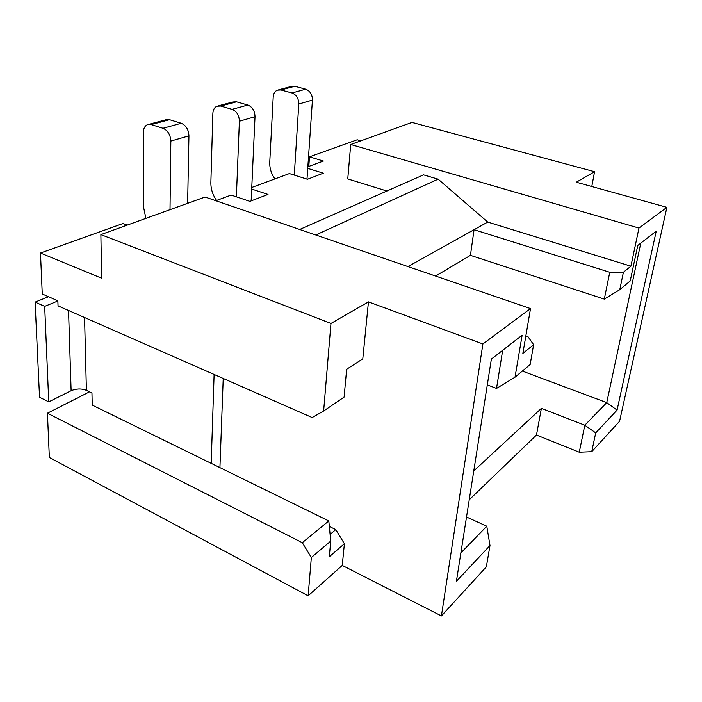<?xml version="1.0" encoding="UTF-8"?>
<svg xmlns="http://www.w3.org/2000/svg" width="702" height="702" viewBox="0 0 702 702"><rect width="100%" height="100%" fill="white"/><g stroke="black" fill="none" stroke-linecap="round" stroke-linejoin="round"><path stroke-width="1.05" d="M360.872 140.839L357.186 139.777L309.477 156.836L308.819 166.418M127.237 225.105L123.008 223.517L40.479 253.027L42.26 293.998L57.862 300.807L58.047 305.861L312.153 417.55L323.631 411.012L344.085 397.121L346.665 369.261L362.794 358.845L368.453 301.878L330.967 323.464L323.631 411.012M47.429 413.215L49.351 457.493L308.134 595.805L311.346 557.511L302.299 542.69L47.429 413.215L89.514 391.839M251.693 189.057L268.006 194.428L249.903 201.386L231.16 195.068L215.839 200.719M307.73 168.375L323.315 173.192L307.476 179.273L289.399 173.578L251.764 187.469M309.477 156.836L323.376 161.048L307.836 166.778M386.925 191.014L347.762 178.94L350.719 144.498L638.969 228.071L630.914 266.198L487.714 222.069L474.061 229.694L609.748 272.279L623.402 272.262L619.769 289.698L630.221 280.958L637.758 245.481L656.238 231.142L617.058 410.117L595.708 432.871L591.733 451.693L579.264 452.211L536.477 435.038L469.226 499.798M40.479 253.027L101.632 278.211L100.877 234.608L330.967 323.464M630.914 266.198L623.402 272.262M100.877 234.608L205.063 197.034L530.519 308.59L482.888 343.962L441.418 615.935L486.346 566.83L489.996 545.515L456.405 581.309L491.365 359.082L522.13 335.205L515.022 377.193L530.142 364.557L533.617 344.708L527.913 336.583L525.859 335.846M533.617 344.708L522.858 353.387L530.519 308.59M57.871 300.982L44.682 306.362L48.745 401.869L71.121 390.724C76.369 388.539 81.458 388.417 86.399 390.338L91.962 393.023L92.234 405.107L211.188 463.355L214.11 374.456M591.733 451.693L619.585 421.253L666.9 207.336L638.969 228.071M308.134 595.805L342.243 565.417L441.418 615.935M640.777 243.138L606.747 402.623L584.81 425.219L579.264 452.211M536.477 435.038L541.382 408.371L584.81 425.219L595.708 432.871M541.382 408.371L473.762 470.963M489.996 545.515L486.784 526.219L466.523 516.997M522.332 371.077L606.747 402.623L617.058 410.117M486.784 526.219L460.872 552.913M502.685 350.289L496.516 388.425L515.022 377.193M496.516 388.425L487.311 384.863M407.985 266.584L474.061 229.694L470.437 255.344L435.591 276.053M470.437 255.344L604.308 299.113L619.769 289.698M294.287 175.123L298.798 104.036C298.692 98.42 296.411 94.735 291.962 92.962L305.703 89.198C310.108 90.935 312.355 94.559 312.434 100.088L306.993 179.124M305.703 89.198L294.796 86.276L291.163 86.478L278.668 89.803M291.962 92.962L280.949 89.97L277.299 90.163C274.851 91.321 273.482 93.585 273.21 96.964L269.761 162.136C269.55 168.243 271.288 173.833 274.947 178.913M236.381 196.832L239.391 121.227C239.145 115.251 236.714 111.302 232.081 109.363L247.841 105.046C252.422 106.941 254.817 110.828 255.019 116.707L251.149 200.904M247.841 105.046L236.53 101.825L232.792 102.001L218.313 105.853M232.081 109.363L220.665 106.055L216.909 106.221C214.417 107.424 213.066 109.819 212.864 113.408L210.863 182.581C210.802 189.057 212.715 195.007 216.602 200.439M170.016 209.67L170.84 141.076C170.419 134.679 167.804 130.423 162.987 128.282L181.239 123.289C186.012 125.368 188.584 129.545 188.943 135.828L187.636 203.317M181.239 123.289L169.524 119.7L165.69 119.84L148.754 124.351M162.987 128.282L151.167 124.596L147.315 124.728C144.787 125.983 143.48 128.519 143.375 132.353L143.322 206.037L145.902 218.375M609.748 272.279L604.308 299.113M315.786 234.986L438.118 179.159L423.543 174.868L299.693 229.466M487.714 222.069L438.118 179.159M350.719 144.498L411.969 122.411L594.568 171.709L576.298 182.222L666.9 207.336M482.888 343.962L368.453 301.878M591.786 186.513L594.568 171.709M223.227 378.466L219.928 467.629M48.745 401.869L39.54 397.253L35.1 302.114L44.682 306.362M48.526 296.735L35.1 302.114M311.346 557.511L330.747 541.067L329.282 556.791L344.401 543.708L342.243 565.417M330.098 534.397L335.784 529.624L344.401 543.708M335.784 529.624L329.335 526.447M330.747 541.067L328.799 520.945L211.188 463.355M302.299 542.69L328.799 520.945M298.798 104.036L312.434 100.088M280.949 89.97L294.796 86.276M239.391 121.227L255.019 116.707M220.665 106.055L236.53 101.825M170.84 141.076L188.943 135.828M151.167 124.596L169.524 119.7M86.399 390.338L84.565 317.515M71.121 390.724L68.542 310.477"/></g></svg>
